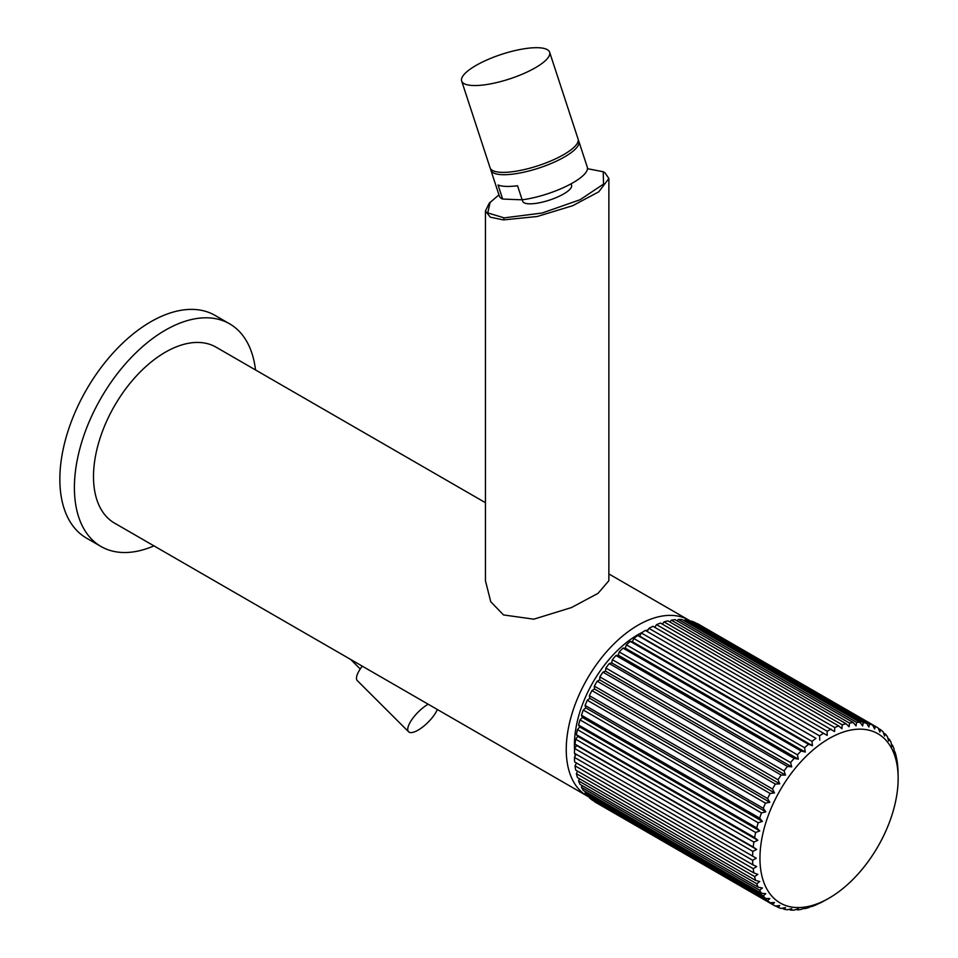 <?xml version="1.0" encoding="UTF-8"?>
<svg xmlns="http://www.w3.org/2000/svg" width="958" height="958" viewBox="0 0 958 958"><rect width="100%" height="100%" fill="white"/><g stroke="black" fill="none" stroke-linecap="round" stroke-linejoin="round"><path stroke-width="1.44" d="M690.934 621.443A101.572 58.642 -60 0 0 688.85 620.137A101.572 58.642 -60 0 0 610.581 647.345A101.572 58.642 -60 0 0 566.25 749.563A101.572 58.642 120 0 0 587.278 796.062L114.529 523.116A101.572 58.642 -60 0 1 93.501 476.629A101.572 58.642 -60 0 1 137.832 374.41A101.572 58.642 -60 0 1 216.101 347.191L485.443 502.699M485.443 210.916L485.443 580.716L490.759 601.768L503.513 614.94L533.81 619.179L571.483 607.552L598.031 593.349L608.869 580.716L608.869 178.511L598.798 191.804L572.68 205.707L537.175 216.508L503.513 219.909L490.292 217.191L485.443 210.916L489.263 203.18L498.95 194.869M587.278 796.062A101.572 58.642 120 0 0 589.457 797.212M574.584 749.827A90.004 51.96 -60 0 1 638.064 634.615A90.004 51.96 -60 0 1 642.459 632.256M645.812 630.687A90.004 51.96 -60 0 1 648.171 629.717M575.231 756.042A90.004 51.96 -60 0 1 574.896 753.515M696.897 623.646L697.149 623.478A102.853 59.384 -60 0 1 698.586 624.269L876.774 727.146A102.853 59.384 -60 0 1 878.175 728.008L879.899 732.08L880.582 729.697A102.853 59.384 -60 0 1 883.12 731.84L884.569 736.043L885.228 733.984A102.853 59.384 -60 0 1 887.419 736.618L888.605 740.893L889.216 739.169A102.853 59.384 -60 0 1 891.036 742.258L891.982 746.581L892.497 745.204A102.853 59.384 -60 0 1 893.946 748.701L894.64 753.048L895.047 752.006A102.853 59.384 -60 0 1 896.089 755.898L896.844 759.526A102.853 59.384 -60 0 1 897.466 763.742L897.85 767.657A102.853 59.384 -60 0 1 898.053 772.172L898.137 777.106A97.716 56.414 -60 0 1 898.149 778.471A97.716 56.414 -60 0 1 827.868 898.82A97.716 56.414 -60 0 1 759.957 858.248A97.716 56.414 -60 0 1 828.454 738.917A97.716 56.414 -60 0 1 898.137 777.106M690.658 621.646L691.353 621.131A102.853 59.384 -60 0 1 694.478 622.245L872.666 725.122L874.654 729.05L875.337 726.356A102.853 59.384 -60 0 1 876.774 727.146M684.036 620.712L685.066 619.79A102.853 59.384 -60 0 1 688.443 620.365L866.631 723.242L868.882 726.978L869.541 724.009A102.853 59.384 -60 0 1 872.666 725.122M677.055 620.808L678.372 619.467A102.853 59.384 -60 0 1 681.952 619.515L860.152 722.392L862.655 725.913L863.254 722.667A102.853 59.384 -60 0 1 866.631 723.242M669.81 621.958L671.33 620.185A102.853 59.384 -60 0 1 675.091 619.682L853.279 722.56L856.045 725.841L856.56 722.344A102.853 59.384 -60 0 1 860.152 722.392M662.349 624.137L664.026 621.91A102.853 59.384 -60 0 1 667.918 620.868L846.106 723.745L849.111 726.763L849.53 723.062A102.853 59.384 -60 0 1 853.279 722.56M654.781 627.322L656.541 624.652A102.853 59.384 -60 0 1 660.517 623.083L838.705 725.96L841.938 728.691L842.226 724.787A102.853 59.384 -60 0 1 846.106 723.745M647.153 631.466L648.949 628.352A102.853 59.384 -60 0 1 652.973 626.281L834.61 731.577L834.729 727.529A102.853 59.384 -60 0 1 838.705 725.96M756.281 858.236L576.249 754.293L574.453 757.395A102.853 59.384 -60 0 0 574.656 761.921L752.844 864.799A102.853 59.384 -60 0 1 752.641 860.272L756.281 858.236L574.453 753.251A102.853 59.384 -60 0 1 574.656 748.485L576.632 745.504L575.039 744.15A102.853 59.384 -60 0 1 575.662 739.193L577.794 736.367L576.417 734.702A102.853 59.384 -60 0 1 577.458 729.613L579.722 726.978L578.56 725.038A102.853 59.384 -60 0 1 580.009 719.865L582.38 717.446L581.47 715.231A102.853 59.384 -60 0 1 583.29 710.034L585.745 707.866L585.087 705.411A102.853 59.384 -60 0 1 587.278 700.25L589.793 698.334L589.386 695.676A102.853 59.384 -60 0 1 591.924 690.598L594.463 688.982L594.331 686.132A102.853 59.384 -60 0 1 597.169 681.198L599.708 679.893L599.84 676.887A102.853 59.384 -60 0 1 602.965 672.157L605.48 671.163L605.875 668.037A102.853 59.384 -60 0 1 609.252 663.559L611.707 662.9L612.354 659.691A102.853 59.384 -60 0 1 615.946 655.511L618.317 655.2L619.227 651.931A102.853 59.384 -60 0 1 622.987 648.099L625.251 648.123L626.4 644.842A102.853 59.384 -60 0 1 630.28 641.393L632.412 641.764L633.801 638.507A102.853 59.384 -60 0 1 637.777 635.489L639.74 636.196L641.345 632.987A102.853 59.384 -60 0 1 645.357 630.424L827.197 735.409L827.149 731.229A102.853 59.384 -60 0 1 831.161 729.158M577.506 771.106L576.417 773.681A102.853 59.384 -60 0 0 577.458 777.561L755.646 880.438A102.853 59.384 -60 0 1 754.605 876.558L757.838 874.367L753.85 872.93L575.662 770.052A102.853 59.384 -60 0 1 575.039 765.825L576.465 762.963M581.973 785.5L581.47 787.32A102.853 59.384 -60 0 0 583.29 790.398L761.478 893.275A102.853 59.384 -60 0 1 759.658 890.198L762.412 887.994L758.197 887.252L580.009 784.374A102.853 59.384 -60 0 1 578.56 780.866L579.339 778.65M589.505 796.864L589.386 797.727A102.853 59.384 -60 0 0 591.924 799.87L770.112 902.747A102.853 59.384 -60 0 1 767.586 900.604L769.825 898.544L765.466 898.46L587.278 795.583A102.853 59.384 -60 0 1 585.087 792.961L585.362 791.595M811.618 906.268L808.48 907.657A102.853 59.384 -60 0 1 804.588 908.699L805.283 907.825L801.175 909.393A102.853 59.384 -60 0 1 797.415 909.896L798.361 908.747L794.134 910.1A102.853 59.384 -60 0 1 790.554 910.064L791.739 908.675L787.44 909.777A102.853 59.384 -60 0 1 784.063 909.202L785.512 907.597L781.153 908.435A102.853 59.384 -60 0 1 778.028 907.322L779.752 905.538L775.357 906.088A102.853 59.384 -60 0 1 773.92 905.298L595.732 802.421A102.853 59.384 -60 0 1 594.331 801.571L594.343 801.271M803.954 908.328L804.588 908.699M796.481 909.358L797.415 909.896M789.26 909.322L790.554 910.064M782.351 908.208L784.063 909.202M775.8 906.029L778.028 907.322M773.92 905.298A102.853 59.384 -60 0 1 772.519 904.448L774.495 902.508L770.112 902.747M594.331 801.571L772.519 904.448M589.386 797.727L767.586 900.604M765.466 898.46A102.853 59.384 -60 0 1 763.275 895.838L765.789 893.694L761.478 893.275M585.087 792.961L763.275 895.838M581.47 787.32L759.658 890.198M758.197 887.252A102.853 59.384 -60 0 1 756.748 883.743L759.754 881.528L755.646 880.438M578.56 780.866L756.748 883.743M576.417 773.681L754.605 876.558M753.85 872.93A102.853 59.384 -60 0 1 753.227 868.702L756.676 866.571L752.844 864.799M575.039 765.825L753.227 868.702M574.453 757.395L752.641 860.272M752.641 856.129A102.853 59.384 -60 0 1 752.844 851.363L756.676 849.447L576.632 745.504M574.656 748.485L752.844 851.363M575.039 744.15L753.227 847.028A102.853 59.384 -60 0 1 753.85 842.07L757.838 840.31L577.794 736.367M756.676 849.447L753.227 847.028M575.662 739.193L753.85 842.07M576.417 734.702L754.605 837.579A102.853 59.384 -60 0 1 755.646 832.49L759.754 830.921L579.722 726.978M757.838 840.31L754.605 837.579M577.458 729.613L755.646 832.49M578.56 725.038L756.748 827.916A102.853 59.384 -60 0 1 758.197 822.742L762.412 821.389L582.38 717.446M759.754 830.921L756.748 827.916M580.009 719.865L758.197 822.742M581.47 715.231L759.658 818.108A102.853 59.384 -60 0 1 761.478 812.911L765.789 811.809L585.745 707.866M762.412 821.389L759.658 818.108M583.29 710.034L761.478 812.911M585.087 705.411L763.275 808.289A102.853 59.384 -60 0 1 765.466 803.127L769.825 802.289L589.793 698.334M765.789 811.809L763.275 808.289M587.278 700.25L765.466 803.127M589.386 695.676L767.586 798.553A102.853 59.384 -60 0 1 770.112 793.475L774.495 792.925L594.463 688.982M769.825 802.289L767.586 798.553M591.924 690.598L770.112 793.475M594.331 686.132L772.519 789.009A102.853 59.384 -60 0 1 775.357 784.075L779.752 783.836L599.708 679.893M774.495 792.925L772.519 789.009M597.169 681.198L775.357 784.075M599.84 676.887L778.028 779.764A102.853 59.384 -60 0 1 781.153 775.034L785.512 775.106L605.48 671.163M779.752 783.836L778.028 779.764M602.965 672.157L781.153 775.034M605.875 668.037L784.063 770.915A102.853 59.384 -60 0 1 787.44 766.436L791.739 766.855L611.707 662.9M785.512 775.106L784.063 770.915M609.252 663.559L787.44 766.436M612.354 659.691L790.554 762.568A102.853 59.384 -60 0 1 794.134 758.389L798.361 759.143L618.317 655.2M791.739 766.855L790.554 762.568M615.946 655.511L794.134 758.389M619.227 651.931L797.415 754.808A102.853 59.384 -60 0 1 801.175 750.976L805.283 752.066L625.251 648.123M798.361 759.143L797.415 754.808M622.987 648.099L801.175 750.976M626.4 644.842L804.588 747.719A102.853 59.384 -60 0 1 808.48 744.27L812.456 745.707L632.412 641.764M805.283 752.066L804.588 747.719M630.28 641.393L808.48 744.27M633.801 638.507L811.989 741.384A102.853 59.384 -60 0 1 815.965 738.367L639.74 636.196M812.456 745.707L811.989 741.384M637.777 635.489L815.965 738.367M641.345 632.987L819.533 735.864A102.853 59.384 -60 0 1 823.557 733.301M819.785 740.139L819.533 735.864M648.949 628.352L827.149 731.229M656.541 624.652L834.729 727.529M664.026 621.91L842.226 724.787M671.33 620.185L849.53 723.062M678.372 619.467L856.56 722.344M685.066 619.79L863.254 722.667M691.353 621.131L869.541 724.009M697.149 623.478L875.337 726.356M878.354 728.415L880.582 729.697M883.515 732.99L885.228 733.984M887.922 738.426L889.216 739.169M891.563 744.665L892.497 745.204M894.425 751.647L895.047 752.006M819.389 903.214L815.965 904.927A102.853 59.384 -60 0 1 811.989 906.496M827.868 898.82L823.557 901.215A102.853 59.384 -60 0 1 819.533 903.298M255.511 369.956A128.576 74.233 -60 0 0 229.597 323.816A128.576 74.233 -60 0 0 130.528 358.256A128.576 74.233 -60 0 0 74.401 487.646A128.576 74.233 120 0 0 101.033 546.503A128.576 74.233 120 0 0 153.951 545.88M229.597 323.816L215.059 315.41A128.576 74.233 -60 0 0 115.978 349.862A128.576 74.233 -60 0 0 59.851 479.251A128.576 74.233 120 0 0 86.483 538.109L101.033 546.503M362.292 666.157A20.573 7.101 134.9 0 0 357.322 680.623L408.575 731.756A20.573 7.101 134.9 0 0 418.131 730.104A20.573 7.101 134.9 0 0 437.363 709.507M428.202 704.214A20.573 7.101 134.9 0 0 428.082 704.286A20.573 7.101 134.9 0 0 412.215 719.075A20.573 7.101 134.9 0 0 408.575 731.756M587.47 168.692L603.229 171.745L604.917 172.703L608.869 178.511M603.229 171.745L603.528 184.092L580.117 199.731L542.108 213.023L504.147 217.873L487.766 212.916L490.149 202.186M571.088 183.804L571.591 185.325A25.71 7.185 -18.1 0 1 563.627 193.959A25.71 7.185 161.9 0 1 538.24 203A25.71 7.185 161.9 0 1 522.721 201.324L522.218 199.803M502.651 199.06L522.146 199.815L517.536 185.732A46.283 12.921 161.9 0 1 498.04 184.978L502.651 199.06A46.283 12.921 161.9 0 1 499.322 195.995L490.867 170.189A46.283 12.921 161.9 0 1 490.688 168.943M490.867 170.189A46.283 12.921 161.9 0 0 518.817 173.206A46.283 12.921 161.9 0 0 564.525 156.932A46.283 12.921 -18.1 0 0 578.848 141.377L587.302 167.183A46.283 12.921 -18.1 0 1 572.968 182.75A46.283 12.921 161.9 0 1 522.146 199.815M578.848 141.377A46.283 12.921 -18.1 0 0 578.261 140.263M549.641 52.211L578.081 139.03A46.283 12.921 161.9 0 1 563.747 154.585A46.283 12.921 -18.1 0 1 518.05 170.859A46.283 12.921 -18.1 0 1 490.101 167.842L461.672 81.023A46.283 12.921 -18.1 0 0 489.622 84.041A46.283 12.921 -18.1 0 0 535.318 67.767A46.283 12.921 161.9 0 0 549.641 52.211A46.283 12.921 161.9 0 0 521.703 49.193A46.283 12.921 161.9 0 0 475.994 65.455A46.283 12.921 -18.1 0 0 461.672 81.023M503.513 219.909L504.147 217.873M688.85 620.137L608.869 573.95M360.232 668.995L350.664 659.451"/></g></svg>
